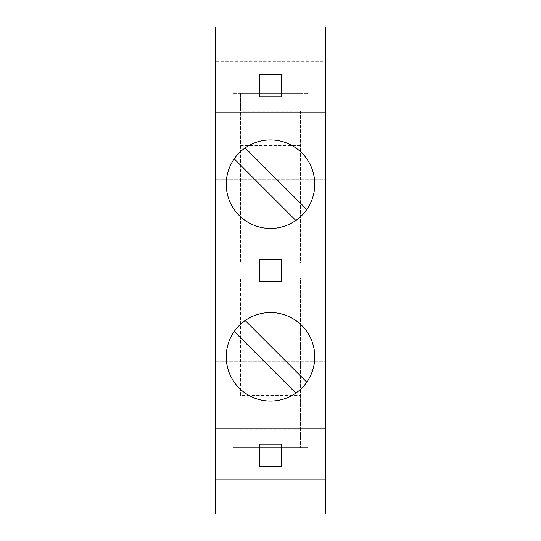 <?xml version="1.0" encoding="UTF-8"?>
<svg xmlns="http://www.w3.org/2000/svg" width="541" height="541" viewBox="0 0 541 541"><rect width="100%" height="100%" fill="white"/><g stroke="black" fill="none" stroke-linecap="round" stroke-linejoin="round"><path stroke-width="0.41" stroke-dasharray="2.71 2.03" d="M325.831 201.894L325.831 339.106L215.169 339.106L215.169 179.761L325.831 179.761L215.169 179.761L215.169 100.085L215.169 112.258L325.831 112.258L215.169 112.258L215.169 27.05L325.831 27.05L325.831 75.74L215.169 75.74L325.831 75.74L325.831 61.356L215.169 61.356L325.831 61.356L325.831 112.258L325.831 100.085L215.169 100.085L325.831 100.085L325.831 201.894L215.169 201.894M325.831 339.106L325.831 479.644L215.169 479.644L325.831 479.644L325.831 465.26L215.169 465.26L215.169 479.644L215.169 428.743L325.831 428.743L215.169 428.743L215.169 440.915L215.169 361.239L325.831 361.239L215.169 361.239L215.169 339.106M325.831 465.26L215.169 465.26L215.169 513.95L325.831 513.95L325.831 465.26M308.127 453.088L308.127 513.95L232.873 513.95L308.127 513.95L308.127 447.556L232.873 447.556L308.127 447.556L308.127 453.088L232.873 453.088L232.873 513.95L232.873 453.088M325.831 440.915L215.169 440.915L325.831 440.915M308.127 27.05L232.873 27.05L308.127 27.05L308.127 93.444L232.873 93.444L308.127 93.444L308.127 27.05M300.377 447.556L240.623 447.556L300.377 447.556L300.377 278L240.623 278L300.377 278L300.377 447.556M306.794 382.156L245.161 320.522A44.261 44.261 0 0 1 306.794 382.156A44.261 44.261 0 0 1 295.839 393.111L234.206 331.477A44.261 44.261 0 0 1 245.161 320.522M306.794 209.523L245.161 147.889A44.261 44.261 0 0 1 306.794 209.523A44.261 44.261 0 0 1 295.839 220.478L234.206 158.844A44.261 44.261 0 0 1 245.161 147.889M232.873 87.913L232.873 27.05L232.873 93.444L232.873 87.913L308.127 87.913M300.377 111.263L300.377 263L240.623 263L240.623 93.444L300.377 93.444L240.623 93.444L240.623 111.263L300.377 111.263L300.377 263L240.623 263L240.623 111.263M295.839 393.111A44.261 44.261 0 0 1 234.206 331.477M295.839 220.478A44.261 44.261 0 0 1 234.206 158.844M240.623 145.57L300.377 145.57M281.563 444.235L281.563 466.369L259.437 466.369L259.437 444.235L281.563 444.235M240.623 395.43L240.623 278L240.623 395.43L300.377 395.43M240.623 429.737L300.377 429.737M281.563 281.563L259.437 281.563L259.437 259.437L281.563 259.437L281.563 281.563M281.563 96.765L259.437 96.765L259.437 74.631L281.563 74.631L281.563 96.765"/><path stroke-width="0.81" d="M325.831 513.95L215.169 513.95L215.169 27.05L325.831 27.05L325.831 513.95M301.797 152.887A44.261 44.261 0 0 1 301.797 215.487A44.261 44.261 0 0 1 239.203 215.487A44.261 44.261 0 0 1 239.203 152.887A44.261 44.261 0 0 1 301.797 152.887M301.797 325.513A44.261 44.261 0 0 1 301.797 388.113A44.261 44.261 0 0 1 239.203 388.113A44.261 44.261 0 0 1 239.203 325.513A44.261 44.261 0 0 1 301.797 325.513M281.563 281.563L259.437 281.563L259.437 259.437L281.563 259.437L281.563 281.563M259.437 74.631L281.563 74.631L281.563 96.765L259.437 96.765L259.437 74.631M281.563 466.369L259.437 466.369L259.437 444.235L281.563 444.235L281.563 466.369M234.206 331.477L295.839 393.111M306.794 209.523L245.161 147.889M306.794 382.156L245.161 320.522M234.206 158.844L295.839 220.478"/></g></svg>
